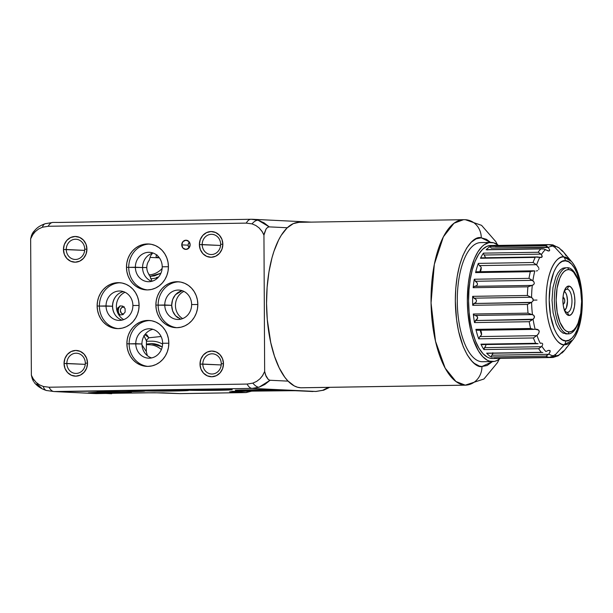 <?xml version="1.0" encoding="UTF-8"?>
<svg xmlns="http://www.w3.org/2000/svg" width="613" height="613" viewBox="0 0 613 613"><rect width="100%" height="100%" fill="white"/><g stroke="black" fill="none" stroke-linecap="round" stroke-linejoin="round"><path stroke-width="0.92" d="M66.848 363.471A10.114 9.226 -87.2 0 0 76.135 373.432A10.114 9.226 -87.2 0 0 85.314 363.172L87.521 363.118A12.858 11.731 92.8 0 1 75.851 376.16A12.858 11.731 92.8 0 1 64.043 363.494L85.253 364.352L66.848 363.471A10.114 9.226 92.8 0 1 76.571 353.218A10.114 9.226 92.8 0 1 85.314 363.172A10.114 9.226 92.8 0 1 75.598 373.424A10.114 9.226 92.8 0 1 66.848 363.471L64.043 363.494A12.858 11.731 92.8 0 1 75.713 350.452A12.858 11.731 92.8 0 1 87.521 363.118L85.314 363.172A10.114 9.226 -87.2 0 0 76.027 353.211A10.114 9.226 -87.2 0 0 66.848 363.471M202.811 364.061A10.114 9.226 -87.2 0 0 212.098 374.022A10.114 9.226 -87.2 0 0 221.27 363.77L223.477 363.716A12.858 11.731 92.8 0 1 211.807 376.757A12.858 11.731 92.8 0 1 200.007 364.084L221.216 364.95L202.811 364.061A10.114 9.226 92.8 0 1 212.527 353.816A10.114 9.226 92.8 0 1 221.27 363.77A10.114 9.226 92.8 0 1 211.554 374.014A10.114 9.226 92.8 0 1 202.811 364.061L200.007 364.084A12.858 11.731 92.8 0 1 211.677 351.042A12.858 11.731 92.8 0 1 223.477 363.716L221.27 363.77A10.114 9.226 -87.2 0 0 211.991 353.801A10.114 9.226 -87.2 0 0 202.811 364.061M202.183 244.572A10.114 9.226 -87.2 0 0 211.47 254.533A10.114 9.226 -87.2 0 0 220.649 244.281L222.848 244.227A12.858 11.731 92.8 0 1 211.186 257.268A12.858 11.731 92.8 0 1 199.378 244.595L220.588 245.461L202.183 244.572A10.114 9.226 92.8 0 1 211.906 234.327A10.114 9.226 92.8 0 1 220.649 244.281A10.114 9.226 92.8 0 1 210.933 254.525A10.114 9.226 92.8 0 1 202.183 244.572L199.378 244.595A12.858 11.731 92.8 0 1 211.048 231.553A12.858 11.731 92.8 0 1 222.848 244.227L220.649 244.281A10.114 9.226 -87.2 0 0 211.362 234.312A10.114 9.226 -87.2 0 0 202.183 244.572M66.258 249.499A10.114 9.226 -87.2 0 0 75.537 259.46A10.114 9.226 -87.2 0 0 84.717 249.2L86.923 249.146A12.858 11.731 92.8 0 1 75.253 262.188A12.858 11.731 92.8 0 1 63.445 249.522L84.663 250.38L66.258 249.499A10.114 9.226 92.8 0 1 75.974 239.246A10.114 9.226 92.8 0 1 84.717 249.2A10.114 9.226 92.8 0 1 75.001 259.452A10.114 9.226 92.8 0 1 66.258 249.499L63.445 249.522A12.858 11.731 92.8 0 1 75.115 236.48A12.858 11.731 92.8 0 1 86.923 249.146L84.717 249.2A10.114 9.226 -87.2 0 0 75.43 239.239A10.114 9.226 -87.2 0 0 66.258 249.499M179.938 318.86L175.548 315.772L173.877 313.557L172.644 311.006L171.694 305.32A15.08 13.762 -87.2 0 0 177.885 317.764A15.08 13.762 92.8 0 1 171.694 305.32A15.08 13.762 92.8 0 1 178.636 292.072A15.08 13.762 -87.2 0 0 171.694 305.32L158.131 305.151A22.988 20.972 -87.2 0 1 179.088 281.834A22.988 20.972 -87.2 0 0 158.131 305.151L155.878 305.044A22.988 20.972 92.8 0 1 177.962 281.75A22.988 20.972 92.8 0 1 197.83 304.37A22.988 20.972 92.8 0 1 175.747 327.664A22.988 20.972 92.8 0 1 155.878 305.044L158.131 305.151A22.988 20.972 -87.2 0 0 176.881 327.687A22.988 20.972 -87.2 0 1 158.131 305.151L164.774 304.983A14.712 13.425 92.8 0 1 178.122 290.064A14.712 13.425 92.8 0 1 191.631 304.554L197.838 304.5L191.631 304.554A14.712 13.425 92.8 0 1 177.494 319.465A14.712 13.425 92.8 0 1 164.774 304.983L171.694 305.32L172.644 311.006L175.548 315.772L180.781 319.181M171.694 305.32L172.59 299.573L173.793 296.983L175.441 294.707L179.778 291.474L182.145 290.677L175.441 294.707L172.59 299.573L171.694 305.32M183.923 291.413A15.08 13.762 -87.2 0 0 175.464 304.646A15.08 13.762 -87.2 0 0 182.659 318.599M152.407 253.391L150.492 255.973L149.25 260.249A11.034 10.069 -87.2 0 0 146.798 267.552L128.722 267.375A22.988 20.972 -87.2 0 1 149.679 244.066A22.988 20.972 -87.2 0 0 128.722 267.375L126.47 267.268A22.988 20.972 92.8 0 1 148.561 243.974A22.988 20.972 92.8 0 1 168.429 266.601A22.988 20.972 92.8 0 1 146.346 289.895A22.988 20.972 92.8 0 1 126.47 267.268L128.722 267.375A22.988 20.972 -87.2 0 0 147.472 289.918A22.988 20.972 -87.2 0 1 128.722 267.375L135.373 267.214A14.712 13.425 92.8 0 1 148.721 252.295A14.712 13.425 92.8 0 1 162.223 266.785L168.429 266.732L162.223 266.785A14.712 13.425 92.8 0 1 148.093 281.696A14.712 13.425 92.8 0 1 135.373 267.214L142.576 267.559A14.712 13.425 -87.2 0 0 151.718 281.329A14.712 13.425 92.8 0 1 142.576 267.559L146.798 267.552A11.034 10.069 -87.2 0 0 149.357 274.808L151.794 280.624M189.294 242.02A4.598 4.191 -87.2 0 0 188.176 245.185L181.747 244.878A4.598 4.191 92.8 0 1 186.16 240.219A4.598 4.191 92.8 0 1 190.137 244.748A4.598 4.191 92.8 0 1 185.716 249.407A4.598 4.191 92.8 0 1 181.747 244.878L188.176 245.185A4.598 4.191 -87.2 0 0 189.011 247.913M130.439 392.251A3.678 3.356 -87.2 0 0 130.784 392.266L126.692 392.197A3.678 1.31 90.2 0 1 126.661 392.197A3.678 1.31 -89.8 0 0 126.692 392.197L96.578 392.266L88.716 392.803L92.969 393.002A3.678 1.31 -89.8 0 0 93.613 392.473A3.678 1.31 90.2 0 1 92.969 393.002L123.075 392.933L130.784 392.266A3.678 3.356 92.8 0 1 130.584 392.259M186.107 389.738A3.678 3.433 -93.9 0 1 185.862 389.745A23.968 0.575 179.7 0 0 185.708 390.144L186.444 390.182A3.678 3.356 -87.2 0 0 188.153 389.6A3.678 3.356 92.8 0 1 186.444 390.182L187.172 390.213A23.968 0.575 179.7 0 0 218.864 390.289A23.968 0.575 179.7 0 0 230.136 389.485A3.678 3.356 92.8 0 1 229.929 389.477A3.678 3.356 -87.2 0 0 230.136 389.485A23.968 0.575 179.7 0 0 216.803 389.255A3.678 1.31 90.2 0 1 216.772 389.255A3.678 1.31 -89.8 0 0 216.803 389.255L191.731 389.339L184.705 389.853L185.708 390.144A23.968 0.575 179.7 0 0 173.165 389.945A3.678 1.31 90.2 0 1 173.134 389.952A3.678 1.31 -89.8 0 0 173.165 389.945L148.093 390.037L141.067 390.542L142.078 390.841A23.968 0.575 179.7 0 0 129.535 390.642A3.678 1.31 90.2 0 1 129.496 390.642A3.678 1.31 -89.8 0 0 129.535 390.642L98.586 391.14A23.968 0.575 179.7 0 0 99.107 391.569A23.968 0.575 179.7 0 0 129.956 391.707A23.968 0.575 179.7 0 0 143.534 390.91A23.968 0.575 179.7 0 0 174.414 391.002A23.968 0.575 179.7 0 0 187.172 390.213L186.444 390.182A3.678 3.356 92.8 0 1 186.298 390.174A3.678 3.356 -87.2 0 0 186.444 390.182L158.215 389.891A3.678 1.31 90.2 0 1 158.185 389.891A3.678 1.31 -89.8 0 1 158.146 389.891M142.469 390.435A3.678 3.433 -93.9 0 1 142.224 390.443A23.968 0.575 179.7 0 0 142.078 390.841L142.806 390.872A3.678 3.356 -87.2 0 0 144.515 390.297A3.678 3.356 92.8 0 1 142.806 390.872L143.534 390.91L142.806 390.872A3.678 3.356 92.8 0 1 142.66 390.872A3.678 3.356 -87.2 0 0 142.806 390.872L114.585 390.588A3.678 1.31 90.2 0 1 114.547 390.588A3.678 1.31 -89.8 0 1 114.508 390.588M186.176 390.167A3.678 3.356 -87.2 0 0 186.298 390.174L157.61 389.883A3.678 1.31 -88.8 0 1 157.541 389.876M142.538 390.864A3.678 3.356 -87.2 0 0 142.66 390.872L113.972 390.581A3.678 1.31 -88.8 0 1 113.903 390.573M123.382 291.604A14.712 13.425 -87.2 0 0 112.501 306.232L99.39 306.086A22.988 20.972 -87.2 0 1 120.347 282.769A22.988 20.972 -87.2 0 0 99.39 306.086L97.13 305.979A22.988 20.972 92.8 0 1 119.221 282.685A22.988 20.972 92.8 0 1 139.09 305.305A22.988 20.972 92.8 0 1 117.006 328.599A22.988 20.972 92.8 0 1 97.13 305.979L99.39 306.086A22.988 20.972 -87.2 0 0 118.133 328.622A22.988 20.972 -87.2 0 1 99.39 306.086L106.034 305.918A14.712 13.425 92.8 0 1 119.382 290.999A14.712 13.425 92.8 0 1 132.891 305.496L139.09 305.435L132.891 305.496A14.712 13.425 92.8 0 1 118.753 320.4A14.712 13.425 92.8 0 1 106.034 305.918L112.501 306.232A14.712 13.425 -87.2 0 0 122.01 320.124A14.712 13.425 92.8 0 1 112.501 306.232A14.712 13.425 92.8 0 1 121.818 292.056M116.531 295.596A15.08 13.762 -87.2 0 0 115.573 315.488A15.08 13.762 92.8 0 1 116.531 295.596M125.029 292.271A15.08 13.762 -87.2 0 0 116.393 305.558A15.08 13.762 -87.2 0 0 123.711 319.618M152.966 329.319A14.712 13.425 -87.2 0 0 141.932 343.985L129.128 343.847A22.988 20.972 -87.2 0 1 150.085 320.538A22.988 20.972 -87.2 0 0 129.128 343.847L126.876 343.74A22.988 20.972 92.8 0 1 148.959 320.446A22.988 20.972 92.8 0 1 168.828 343.073A22.988 20.972 92.8 0 1 146.745 366.367A22.988 20.972 92.8 0 1 126.876 343.74L129.128 343.847A22.988 20.972 -87.2 0 0 147.879 366.39A22.988 20.972 -87.2 0 1 129.128 343.847L135.772 343.686A14.712 13.425 92.8 0 1 149.12 328.767A14.712 13.425 92.8 0 1 162.629 343.257L168.828 343.203L162.629 343.257A14.712 13.425 92.8 0 1 148.492 358.168A14.712 13.425 92.8 0 1 135.772 343.686L141.932 343.985A14.712 13.425 -87.2 0 0 151.595 357.923M84.065 222.059A3.678 1.502 -90.9 0 1 84.073 222.059A3.678 1.502 89.1 0 0 83.92 222.036L251.008 219.27A20.229 8.26 -90.9 0 1 251.223 219.27L258.096 220.213L252.694 219.293L311.289 222.121M150.262 257.414L159.388 257.851L150.262 257.414M148.836 274.892C153.104 274.708 157.035 273.069 160.614 269.973L162.146 268.44M160.897 273.252L150.147 276.348L154.499 275.858L160.981 273.206M135.772 343.686A14.712 13.425 92.8 0 1 149.909 328.783A14.712 13.425 92.8 0 1 162.629 343.257A14.712 13.425 92.8 0 1 149.273 358.176A14.712 13.425 92.8 0 1 135.772 343.686M106.034 305.918A14.712 13.425 92.8 0 1 120.171 291.014A14.712 13.425 92.8 0 1 132.891 305.496A14.712 13.425 92.8 0 1 119.535 320.415A14.712 13.425 92.8 0 1 106.034 305.918M250.993 219.27A20.229 8.26 89.1 0 0 246.265 223.117L252.027 223.875A20.229 8.253 -73.5 0 1 258.096 220.213A20.229 8.253 106.5 0 0 252.027 223.875L246.265 223.117L48.197 226.274L42.443 227.216L38.665 228.948L35.332 231.545L32.604 234.894L30.65 238.832L32.121 233.921L34.32 231.078M238.373 391.286L229.63 391.791L245.867 392.573L250.786 391.086L245.867 392.573L179.893 393.623L163.257 392.841M295.681 390.703L294.156 390.665A7.356 5.716 -88.6 0 0 294.347 390.673A7.356 5.716 -88.6 0 0 294.577 390.673L240.173 391.255A7.356 3.004 89.1 0 0 240.25 391.255L276.854 390.673A7.356 3.004 -90.9 0 1 276.769 390.673L231.43 391.538M251.943 391.063L246.081 392.581L231.4 391.546M240.173 391.255L238.15 391.286A7.356 3.954 88.8 0 0 238.273 391.286L232.112 391.332M238.258 391.286L240.25 391.255A7.356 3.004 89.1 0 0 240.334 391.247M98.831 391.125A3.678 3.433 -93.9 0 1 98.586 391.14L97.023 391.362L101.375 391.653L120.991 391.799L140.607 391.446L144.331 391.232L143.534 390.91L178.314 390.925L188.045 390.527L187.172 390.213L218.864 390.289L230.81 389.906L232.212 389.684L230.136 389.485L201.853 389.194L252.112 388.397L315.994 391.462A20.229 8.26 -90.9 0 1 315.772 391.462L322.645 390.305L328.537 387.362L322.645 390.305A20.229 7.64 72 0 0 323.856 390.136A20.229 7.64 -108 0 1 322.645 390.305L315.772 391.462L296.309 390.726M312.592 391.508L295.887 390.719M276.854 390.673L294.363 390.673L313.036 391.5M146.392 344.092L151.373 343.533L162.238 346.874L158.169 344.812L154.828 343.885L151.373 343.533L146.392 344.092M115.052 393.247L110.003 393.416M161.365 349.579L161.027 349.287C157.418 346.314 153.472 344.805 149.204 344.759M163.02 392.833L143.764 392.795M245.867 392.573L179.893 393.623L154.43 392.749L103.559 393.431A7.356 3.004 89.1 0 0 103.635 393.431A7.356 3.004 89.1 0 0 103.712 393.423M246.089 392.581L180.107 393.63L163.066 392.833L141.58 392.826A7.356 3.004 -90.9 0 1 141.503 392.826L96.731 393.607A7.356 6.245 87.5 0 0 97.038 393.6A7.356 6.245 -92.5 0 1 96.731 393.607L54.036 391.546L104.294 390.749A3.678 3.433 86.1 0 0 104.708 390.726M34.313 382.581L34.167 382.405C37.186 386.152 41.263 388.849 46.404 390.489L54.036 391.546L98.586 391.14A3.678 3.433 86.1 0 0 98.816 391.132L104.524 390.742A3.678 3.433 -93.9 0 1 104.294 390.749L104.455 390.726A3.678 3.433 83.5 0 0 104.93 390.703A3.678 3.433 -96.5 0 1 104.455 390.726L148.093 390.037A3.678 3.433 83.5 0 0 148.561 390.006A3.678 3.433 -96.5 0 1 148.093 390.037L191.731 389.339A3.678 3.433 83.5 0 0 192.198 389.316A3.678 3.433 -96.5 0 1 191.731 389.339L252.112 388.397A20.229 8.26 -90.9 0 1 247.108 384.067A20.229 8.26 89.1 0 0 252.112 388.397L258.97 387.24A20.229 7.992 -108.2 0 1 252.855 383.125L247.108 384.067L49.04 387.224A20.229 8.26 89.1 0 0 54.036 391.546L95.628 393.6L141.58 392.826M99.107 391.569A3.678 3.356 -87.2 0 0 100.877 390.987M142.454 390.435L148.162 390.044A3.678 3.433 -93.9 0 1 147.932 390.052L142.224 390.443A3.678 3.433 86.1 0 0 142.454 390.435L141.657 390.481M114.585 390.588L147.932 390.052A3.678 3.433 86.1 0 0 148.346 390.029M186.091 389.738L191.8 389.355A3.678 3.433 -93.9 0 1 191.57 389.362L185.862 389.745A3.678 3.433 86.1 0 0 186.091 389.738L185.295 389.791M158.215 389.891L191.57 389.362A3.678 3.433 86.1 0 0 191.976 389.332M201.171 389.178A3.678 1.31 -88.8 0 0 201.24 389.186L201.823 389.194A3.678 1.31 -89.8 0 1 201.784 389.194M216.741 389.255A3.678 1.31 -89.8 0 0 216.772 389.255L201.823 389.194A3.678 1.31 90.2 0 0 201.853 389.194M235.499 390.381A3.678 3.356 -87.2 0 0 236.71 390.113A3.678 3.356 92.8 0 1 235.499 390.381L256.088 390.726L281.796 390.029L261.199 389.684L241.062 390.006L235.499 390.381L241.507 390.673A3.678 3.356 -87.2 0 0 243.438 389.968A3.678 3.356 92.8 0 1 241.507 390.673L256.088 390.726A3.678 1.502 -90.9 0 1 255.1 389.784A3.678 1.502 89.1 0 0 256.088 390.726L276.233 390.404A3.678 1.502 -90.9 0 1 275.383 389.73A3.678 1.502 89.1 0 0 276.233 390.404L281.796 390.029A3.678 3.356 92.8 0 1 281.589 390.029A3.678 3.356 -87.2 0 0 281.796 390.029L275.781 389.738A3.678 3.356 92.8 0 1 275.589 389.738A3.678 3.356 -87.2 0 0 275.781 389.738L261.199 389.684A3.678 1.502 89.1 0 0 261.245 389.684A3.678 1.502 -90.9 0 1 261.199 389.684L241.062 390.006A3.678 1.502 89.1 0 0 241.101 390.006A3.678 1.502 -90.9 0 1 241.062 390.006L235.499 390.381M235.315 390.174L241.101 390.006A3.678 1.502 89.1 0 0 241.139 390.006M275.421 389.722L275.421 389.722A3.678 3.356 -87.2 0 0 275.582 389.738L241.101 390.006M281.405 390.014A3.678 3.356 -87.2 0 0 281.597 390.029L275.589 389.738M126.623 392.197A3.678 1.31 -89.8 0 0 126.661 392.197L106.041 392.113A3.678 1.31 -89.8 0 0 106.08 392.113A3.678 1.31 90.2 0 1 106.041 392.113L96.808 392.259A3.678 3.433 -93.9 0 1 96.578 392.266A3.678 3.433 86.1 0 0 96.816 392.259L88.946 392.795A3.678 3.433 -93.9 0 1 88.716 392.803A3.678 3.433 86.1 0 0 88.946 392.795L88.847 392.795M129.956 392.236A3.678 3.433 86.1 0 0 130.944 392.397A3.678 3.433 -93.9 0 1 129.956 392.236M120.991 392.174A3.678 3.433 86.1 0 0 123.075 392.933A3.678 3.433 -93.9 0 1 120.991 392.174M114.424 392.151A3.678 1.31 90.2 0 1 113.581 393.086A3.678 1.31 -89.8 0 0 114.424 392.151M296.332 390.726L276.769 390.673M143.664 392.795L141.503 392.826M103.559 393.431L96.731 393.607L54.036 391.546A20.229 8.26 -90.9 0 1 49.04 387.224L43.278 386.466A20.229 7.9 106.3 0 0 46.35 390.473A20.229 7.9 -73.7 0 1 43.278 386.466L39.485 384.857L36.113 382.359L33.018 378.573L31.363 375.225L30.65 238.832L31.363 375.225L32.282 378.765L31.363 375.225L33.355 379.095L36.113 382.359L39.485 384.857L43.278 386.466L49.04 387.224L247.108 384.067L252.855 383.125A20.229 7.992 71.8 0 0 258.97 387.24L252.112 388.397L315.772 391.462M113.581 393.086L123.075 392.933L131.328 392.366L127.987 392.205L100.448 392.144L88.234 392.872L113.581 393.086M270.08 380.267L288.087 381.133L270.08 380.267L264.839 384.466L258.97 387.24L270.08 380.267L268.41 379.623L270.08 380.267M287.282 227.745L269.276 226.879L267.605 227.369L266.073 229.001L264.326 233.308L263.942 235.116L264.655 371.509L266.172 376.566L268.41 379.623L265.575 375.064L264.655 371.509L262.356 375.961L259.973 378.796L256.64 381.401L252.855 383.125L256.64 381.401L259.973 378.796L262.701 375.447L264.655 371.509L263.942 235.116L261.95 231.247L259.192 227.982L255.82 225.484L252.027 223.875L255.82 225.484L259.192 227.982L262.287 231.768L263.942 235.116L266.073 229.001L267.605 227.369L269.276 226.879L258.096 220.213L263.988 222.803L269.276 226.879L287.282 227.745M117.765 313.013L120.447 314.929L122.868 314.63L125.121 312.101L125.106 308.584L122.822 306.132L120.393 305.91L117.734 307.91L117.129 311.366M33.562 381.547L32.282 378.765L33.562 381.547M47.155 390.611A20.229 7.9 -73.7 0 1 46.35 390.473M95.536 393.592L96.731 393.607M41.477 388.029L36.795 383.983M156.415 279.038L156.637 277.428L158.031 277.137L157.863 277.789M142.576 267.559A14.712 13.425 92.8 0 1 153.081 253.016A14.712 13.425 -87.2 0 0 142.576 267.559M157.939 256.142L158.039 257.606L156.43 257.383L156.008 256.027L156.959 254.832M135.373 267.214A14.712 13.425 92.8 0 1 149.511 252.303A14.712 13.425 92.8 0 1 162.223 266.785A14.712 13.425 92.8 0 1 148.875 281.704A14.712 13.425 92.8 0 1 135.373 267.214M164.774 304.983A14.712 13.425 92.8 0 1 178.912 290.079A14.712 13.425 92.8 0 1 191.631 304.554A14.712 13.425 92.8 0 1 178.283 319.48A14.712 13.425 92.8 0 1 164.774 304.983M87.521 363.118L86.648 368.053L84.127 372.267L80.334 375.11L75.851 376.16L71.353 375.256L67.53 372.528L64.963 368.398L64.043 363.494L64.909 358.559L67.438 354.352L71.231 351.502L75.713 350.452L80.211 351.356L84.035 354.084L86.602 358.214L87.521 363.118M223.477 363.716L222.611 368.643L220.09 372.857L216.297 375.708L211.807 376.757L207.309 375.846L203.493 373.118L200.926 368.995L200.007 364.084L200.872 359.157L203.393 354.942L207.186 352.092L211.677 351.042L216.167 351.954L219.99 354.674L222.557 358.804L223.477 363.716M222.848 244.227L221.983 249.162L219.462 253.368L215.669 256.219L211.186 257.268L206.688 256.357L202.865 253.636L200.298 249.506L199.378 244.595L200.244 239.668L202.773 235.453L206.566 232.603L211.048 231.553L215.546 232.465L219.37 235.193L221.937 239.323L222.848 244.227M86.923 249.146L86.05 254.081L83.529 258.295L79.736 261.138L75.253 262.188L70.756 261.284L66.932 258.556L64.365 254.426L63.445 249.522L64.319 244.587L66.84 240.38L70.633 237.53L75.115 236.48L79.613 237.384L83.437 240.112L86.004 244.242L86.923 249.146M155.878 305.044L156.254 300.554L157.426 296.225L159.342 292.217L161.932 288.692L165.096 285.788L168.713 283.604L172.644 282.233L176.736 281.727L180.827 282.103L184.774 283.352L188.413 285.413L191.601 288.225L194.229 291.665L196.191 295.604L197.409 299.895L197.83 304.37L197.455 308.86L196.283 313.189L194.367 317.197L191.777 320.722L188.612 323.626L184.996 325.809L181.065 327.181L176.973 327.687L172.881 327.311L168.935 326.062L165.303 324.001L162.108 321.189L159.48 317.749L157.518 313.81L156.3 309.519L155.878 305.044M126.47 267.268L126.853 262.778L128.025 258.448L129.941 254.449L132.531 250.924L135.695 248.012L139.312 245.836L143.243 244.464L147.335 243.959L151.426 244.334L155.373 245.575L159.005 247.644L162.2 250.449L164.828 253.889L166.79 257.835L168 262.126L168.429 266.601L168.054 271.092L166.882 275.421L164.958 279.421L162.368 282.945L159.204 285.857L155.595 288.033L151.664 289.405L147.572 289.911L143.48 289.535L139.534 288.294L135.894 286.225L132.699 283.421L130.071 279.98L128.117 276.034L126.899 271.743L126.47 267.268M181.747 244.878L182.958 241.606L185.915 240.219L188.888 241.514L190.137 244.748L188.927 248.012L185.961 249.407L182.988 248.112L181.747 244.878M97.13 305.979L97.513 301.489L98.685 297.159L100.601 293.152L103.191 289.627L106.356 286.723L109.972 284.539L113.903 283.168L117.995 282.662L122.087 283.037L126.033 284.286L129.665 286.348L132.86 289.16L135.488 292.6L137.45 296.539L138.668 300.83L139.09 305.305L138.714 309.795L137.542 314.124L135.626 318.132L133.036 321.656L129.872 324.561L126.255 326.744L122.324 328.116L118.232 328.622L114.141 328.246L110.194 326.997L106.555 324.936L103.367 322.124L100.739 318.683L98.777 314.745L97.559 310.454L97.13 305.979M126.876 343.74L127.251 339.25L128.423 334.92L130.339 330.92L132.929 327.396L136.094 324.484L139.71 322.308L143.641 320.936L147.733 320.43L151.825 320.806L155.771 322.047L159.411 324.116L162.598 326.921L165.226 330.361L167.188 334.307L168.406 338.598L168.828 343.073L168.452 347.563L167.28 351.893L165.364 355.892L162.774 359.417L159.61 362.329L155.993 364.513L152.062 365.877L147.971 366.382L143.879 366.007L139.933 364.766L136.293 362.697L133.105 359.892L130.477 356.452L128.515 352.513L127.297 348.215L126.876 343.74M252.602 219.293L251.008 219.27A20.229 8.26 -90.9 0 0 246.265 223.117L48.197 226.274A20.229 8.26 -90.9 0 1 52.917 222.427M53.155 222.427A20.229 8.26 89.1 0 0 52.94 222.427L45.163 223.722C37.347 226.611 36.159 229.009 33.11 232.258L31.531 235.361L30.65 238.832L32.949 234.381L35.332 231.545L38.665 228.948L42.443 227.216A20.229 7.64 -108 0 1 45.094 223.745A20.229 7.64 -108 0 1 46.282 223.584M45.094 223.745A20.229 7.64 72 0 0 42.443 227.216L48.197 226.274A20.229 8.26 89.1 0 1 52.94 222.427L58.725 222.442A3.678 1.502 89.1 0 0 58.557 222.465L83.728 222.067L58.557 222.465A3.678 1.502 -90.9 0 1 58.748 222.442L83.904 222.036A3.678 1.502 89.1 0 0 83.728 222.067A3.678 1.502 -90.9 0 1 83.904 222.036M147.741 220.941L156.782 220.772M260.042 220.826L259.514 220.826M161.073 336.499L148.898 337.778L146.668 334.667L144.576 334.859M144.913 334.637L148.898 337.778L146.821 339.832L146.461 340.928L143.886 335.549M143.971 335.878L146.461 340.928L146.285 351.563L141.971 344.92L146.285 351.563L147.373 355.663M436.778 255.422L436.51 255.023L436.778 255.422M302.561 387.745L300.791 387.776A82.747 33.792 89.1 0 0 301.673 387.784L466.156 385.163A82.747 33.792 -90.9 0 1 465.267 385.156L300.791 387.776L297.474 387.217L294.186 385.868L287.819 380.849L284.8 377.24L279.244 367.961L274.501 356.268L270.747 342.606L267.283 319.595L266.548 303.42L267.115 287.313L268.961 271.888L272.003 257.736L273.95 251.315L278.578 240.074L281.214 235.361L287.022 227.998L293.336 223.599L299.067 222.312M497.335 244.533L495.733 241.553L481.565 225.339L465.382 219.722L463.52 219.692L454.011 223.224L443.375 236.817L434.341 264.287L431.046 302.937L435.514 341.257L445.176 368.152L455.919 381.493L465.267 385.156A82.747 33.792 -90.9 0 1 431.039 301.887A82.747 33.792 -90.9 0 1 463.52 219.692A82.747 33.792 -90.9 0 1 464.401 219.707A18.39 16.781 92.8 0 1 465.474 219.73A18.39 16.781 92.8 0 1 481.282 237.821L476.155 238.809L471.244 242.235L466.731 247.959L462.784 255.774L459.566 265.368L457.198 276.371L455.765 288.371L455.321 300.899L456.555 319.626L458.585 331.372L463.259 346.759L467.29 354.958L471.864 361.118L474.309 363.363L479.374 366.068L481.956 366.505L487.074 365.517L492.507 361.578L481.956 366.505A18.39 16.781 92.8 0 1 465.267 385.156L483.941 379.003L497.488 362.612L499.158 359.264M463.52 219.692L299.037 222.312A82.747 33.792 89.1 0 0 266.555 304.508A82.747 33.792 89.1 0 0 300.791 387.776L465.267 385.156A18.39 16.781 -87.2 0 0 481.956 366.505C474.278 368.719 455.934 348.536 455.321 300.899C455.436 253.292 473.573 234.863 481.282 237.821L490.607 242.434L486.415 239.308L481.282 237.821A18.39 16.781 -87.2 0 0 465.474 219.73M560.757 249.652L562.113 250.472A54.925 22.428 -90.9 0 1 563.255 251.728A54.925 22.428 89.1 0 0 562.113 250.472L562.496 251.322L559.186 248.012A54.925 22.428 89.1 0 0 554.704 246.196L554.934 247.407L563.83 256.954A43.906 17.93 -90.9 0 1 571.454 261.452A43.906 17.93 -90.9 0 1 581.99 300.562A43.906 17.93 -90.9 0 1 572.703 339.985A43.906 17.93 -90.9 0 1 564.289 344.744L555.493 354.575L555.278 355.915A54.925 22.428 89.1 0 0 559.746 354.536L563.508 350.942M567.868 258.272L567.607 257.835M563.462 351.172L562.642 352.352A54.925 22.428 89.1 0 0 564.818 349.969A54.925 22.428 -90.9 0 1 562.642 352.352L561.562 352.605L562.45 352.59L561.715 353.142M565.324 260.832C570.098 259.452 581.499 271.996 581.883 301.611C581.814 331.204 570.534 342.659 565.745 340.82A5.517 5.034 92.8 0 1 564.289 344.744L572.703 339.985C586.059 324.047 585.308 276.961 571.454 261.452L563.83 256.954A5.517 5.034 92.8 0 1 565.324 260.832L568.519 261.751L571.6 264.172L574.442 268.004L576.948 273.099L580.557 286.248L581.883 301.611L580.718 316.86L577.239 329.664L574.787 334.522L571.983 338.077L568.925 340.207L565.745 340.82L562.55 339.901L559.47 337.479L556.627 333.641L554.121 328.553L550.512 315.404L549.187 300.041L550.351 284.792L553.83 271.988L556.282 267.13L559.087 263.575L562.144 261.445L565.324 260.832A5.517 5.034 -87.2 0 0 563.83 256.954C558.573 254.939 546.198 267.506 546.122 299.987C546.535 332.484 559.048 346.253 564.289 344.744A5.517 5.034 -87.2 0 0 565.745 340.82C560.972 342.2 549.57 329.656 549.187 300.041C549.256 270.448 560.535 258.993 565.324 260.832M494.27 358.207L549.286 357.333L552.742 356.253L549.194 357.333L494.178 358.199A56.542 23.087 89.1 0 0 496.009 358.467L491.986 358.528A56.542 23.087 89.1 0 0 492.591 358.536L496.614 358.475A56.542 23.087 -90.9 0 1 496.009 358.467A56.542 23.087 89.1 0 0 497.825 358.375A56.542 23.087 -90.9 0 1 496.614 358.475M547.072 246.388L547.999 247.192L491.205 248.096L490.814 247.598L491.205 248.096L548.26 247.483A54.925 22.428 -90.9 0 1 552.727 246.104L550.321 244.832L551.976 244.802L548.313 244.625A56.542 23.087 89.1 0 0 545.294 245.568L490.569 246.441A56.542 23.087 89.1 0 0 486.101 249.79L540.827 248.916A56.542 23.087 89.1 0 0 538.137 252.265L483.412 253.138A56.542 23.087 89.1 0 0 480.469 258.265L535.203 257.391A56.542 23.087 89.1 0 0 533.042 262.517L478.316 263.391A56.542 23.087 89.1 0 0 475.588 272.593L530.314 271.72A56.542 23.087 89.1 0 0 528.996 278.363L474.27 279.237A56.542 23.087 89.1 0 0 473.182 287.704L527.908 286.83L531.64 285.42L474.883 286.325L476.822 285.566L477.489 284.332L477.236 283.007L475.527 281.275L532.291 280.371L533.946 281.911L534.298 283.421L533.594 284.685L531.64 285.42L474.883 286.325L473.581 286.876L473.182 287.704L474.064 286.539L476.822 285.566L477.489 284.332L477.236 283.007L474.83 280.723L474.27 279.237L475.527 281.275L532.291 280.371L528.996 278.363L532.889 280.739A54.925 22.428 -90.9 0 1 534.835 270.931L532.337 270.969L530.314 271.72L475.588 272.593L475.887 272.08L475.588 272.593A56.542 23.087 -90.9 0 1 478.316 263.391L478.286 263.965L478.316 263.391L533.042 262.517L533.77 262.954L533.042 262.517A56.542 23.087 -90.9 0 1 535.203 257.391L480.469 258.265A56.542 23.087 -90.9 0 1 483.412 253.138L538.137 252.265A56.542 23.087 -90.9 0 1 540.827 248.916L486.101 249.79A56.542 23.087 -90.9 0 1 490.569 246.441L545.294 245.568L548.26 247.483L549.646 249.828L549.555 250.702L548.045 250.916L544.022 249.001L540.827 248.916M545.294 245.568A56.542 23.087 -90.9 0 1 548.313 244.625L493.588 245.499A56.542 23.087 -90.9 0 1 494.814 245.399A56.542 23.087 -90.9 0 1 495.419 245.407L495.419 245.407A56.542 23.087 -90.9 0 1 496.024 245.461A56.542 23.087 89.1 0 0 495.419 245.407A56.542 23.087 89.1 0 0 493.588 245.499L548.313 244.625L493.634 245.499M490.737 242.434L480.669 242.595A59.576 24.328 89.1 0 0 457.283 301.772A59.576 24.328 89.1 0 0 481.933 361.724L492.001 361.563L481.933 361.724A59.576 24.328 89.1 0 0 482.569 361.731L492.637 361.57A59.576 24.328 -90.9 0 1 492.001 361.563A59.576 24.328 -90.9 0 1 467.351 301.611A59.576 24.328 -90.9 0 1 490.737 242.434A59.576 24.328 -90.9 0 1 491.373 242.441A59.576 24.328 -90.9 0 1 498.545 245.422L493.764 242.84L488.99 242.61L484.324 244.664L482.086 246.526L477.902 251.828L474.255 259.054L470.071 272.892L468.301 283.589L467.344 300.83L467.872 312.469L470.37 329.043L473.067 338.882L478.424 350.874L482.661 356.582L487.243 360.191L489.611 361.164L494.385 361.394L496.745 360.643L500.346 358.337A59.576 24.328 -90.9 0 1 492.637 361.57M561.171 249.759L562.995 251.636M555.156 247.047L553.937 246.978M555.148 247.315L551.279 245.169L548.313 244.625M554.704 246.196L553.746 245.292L554.344 245.782L552.351 245.813L554.704 246.196A54.925 22.428 -90.9 0 1 559.186 248.012L552.742 244.848M548.773 251.008L543.708 248.916L541.693 248.786M485.09 258.173L485.427 257.276L484.147 255.023L540.904 254.119L542.022 255.613L541.808 257.33L536.176 257.108L539.8 257.376A54.925 22.428 89.1 0 0 536.605 264.946L538.689 267.62L536.605 264.946A54.925 22.428 -90.9 0 1 539.8 257.376L540.95 257.552M537.639 270.647L536.321 270.992L537.639 270.647M538.904 268.609L538.75 269.536L538.904 268.609M536.268 264.693L533.77 262.954L536.268 264.693L479.473 265.598L478.286 263.965L479.473 265.598L536.268 264.693M480.99 267.038L479.473 265.598L480.99 267.038M480.178 271.643A4.138 1.686 89.1 0 0 481.213 267.329A53.599 21.884 89.1 0 0 479.925 271.651A53.599 21.884 -90.9 0 1 481.213 267.329L480.921 270.264L479.879 271.85M554.926 356.36L552.535 356.398L554.926 356.36L553.83 357.203L554.926 356.36M553.286 357.417L497.787 358.375L552.734 357.502M530.613 328.484L475.887 329.357L477.358 330.292L534.015 329.388L530.613 328.484A56.542 23.087 -90.9 0 1 529.218 321.718L532.498 319.618L475.734 320.522L474.493 322.584L529.218 321.718A56.542 23.087 89.1 0 0 530.613 328.484L475.887 329.357A56.542 23.087 89.1 0 0 478.707 338.828L533.433 337.962L536.636 335.671L479.849 336.575L478.707 338.828L479.849 336.575L536.636 335.671L533.433 337.962A56.542 23.087 89.1 0 0 535.647 343.295L480.921 344.169L481.803 344.629L538.084 343.732L535.647 343.295L538.084 343.732L481.803 344.629L480.921 344.169A56.542 23.087 89.1 0 0 483.918 349.579L538.643 348.705L541.386 346.72L484.63 347.625L483.918 349.579L484.086 348.345L485.795 345.786L485.757 344.629L485.795 345.786L484.63 347.625L541.386 346.72L538.643 348.705A56.542 23.087 89.1 0 0 541.371 352.314L486.645 353.18A56.542 23.087 89.1 0 0 491.143 356.965L545.876 356.092A56.542 23.087 89.1 0 0 548.903 357.325L549.194 357.333M492.837 353.264A53.599 21.884 89.1 0 0 493.013 353.387L492.829 352.736M546.39 355.931L548.558 354.306L491.764 355.211L491.143 356.965L491.764 355.211L548.558 354.306L545.876 356.092L491.143 356.965A56.542 23.087 -90.9 0 1 486.645 353.18L541.371 352.314A56.542 23.087 -90.9 0 1 538.643 348.705L483.918 349.579A56.542 23.087 -90.9 0 1 480.921 344.169L535.647 343.295A56.542 23.087 -90.9 0 1 533.433 337.962L478.707 338.828A56.542 23.087 -90.9 0 1 475.887 329.357L476.378 330.032L477.956 330.231M487.481 353.303L542.85 352.467M491.986 354.942L493.013 353.387L491.986 354.942M550.19 351.502L548.819 354.007L550.037 352.015L549.953 350.483L548.16 350.437L545.892 351.548A54.925 22.428 -90.9 0 1 541.861 346.215L541.386 346.72L541.861 346.215A54.925 22.428 89.1 0 0 545.892 351.548L548.566 350.329L550.183 350.851M487.082 353.356L487.902 353.157M541.11 343.142L540.252 343.295A54.925 22.428 -90.9 0 1 536.973 335.418L536.636 335.671L536.973 335.418A54.925 22.428 89.1 0 0 540.252 343.295L540.643 343.203M481.803 344.629L538.084 343.732M480.201 330.246A53.599 21.884 89.1 0 0 481.565 334.821L481.243 331.855L480.178 330.177M480.416 330.33A4.138 1.686 89.1 0 1 481.565 334.821L480.132 336.345L481.565 334.821A53.599 21.884 -90.9 0 1 480.293 330.576M534.751 329.327L477.358 330.292M533.149 300.784L531.594 302.355A54.925 22.428 89.1 0 0 532.452 314.615L533.754 315.266L534.475 316.553L534.13 318.078L533.088 319.25A54.925 22.428 89.1 0 0 535.141 329.258A54.925 22.428 -90.9 0 1 533.088 319.25L475.734 320.522L477.351 318.929L477.657 317.45L477.075 316.293L475.037 315.419L531.793 314.515L533.754 315.266L534.429 317.335L533.088 319.25L529.218 321.718L474.493 322.584A56.542 23.087 -90.9 0 1 473.32 314.009L528.046 313.136A56.542 23.087 -90.9 0 1 527.441 304.439A56.542 23.087 89.1 0 0 528.046 313.136L531.793 314.515L528.046 313.136L473.32 314.009L473.719 314.844L475.037 315.419L473.719 314.844L473.32 314.009A56.542 23.087 89.1 0 0 474.493 322.584L475.021 321.105L477.627 318.208L477.075 316.293L475.037 315.419L532.452 314.615A54.925 22.428 -90.9 0 1 531.594 302.355L474.201 303.504L476.01 302.263L476.5 300.837L476.079 299.535L474.178 298.163L530.935 297.259L532.774 298.47L533.172 300.722L531.594 302.355L527.441 304.439L472.707 305.312L527.441 304.439L530.965 302.6L474.201 303.504L472.707 305.312L473.428 303.918L476.01 302.263L476.5 300.837L476.079 299.535L473.412 297.757L472.661 296.347A56.542 23.087 89.1 0 0 472.707 305.312A56.542 23.087 -90.9 0 1 472.661 296.347L474.178 298.163L530.935 297.259L527.387 295.474L472.661 296.347L527.387 295.474A56.542 23.087 -90.9 0 1 527.908 286.83L473.182 287.704A56.542 23.087 -90.9 0 1 474.27 279.237L528.996 278.363A56.542 23.087 -90.9 0 1 530.314 271.72M531.41 328.836L534.015 329.388M538.398 333.886L536.973 335.418L538.72 333.365L539.233 331.533L538.904 330.415L537.547 329.411L535.141 329.258L538.628 330.062L539.233 331.687L538.398 333.886M536.122 329.189L536.62 329.219M542.589 344.935L541.861 346.215L542.589 344.935M542.574 343.724L542.704 344.284L542.574 343.724M541.616 343.157L542.183 343.341L541.616 343.157M548.819 354.007L548.558 354.306L548.819 354.007A54.925 22.428 89.1 0 0 553.301 355.824A54.925 22.428 -90.9 0 1 548.819 354.007M553.301 355.824L555.072 354.666L555.723 355.004M554.504 354.958L555.493 354.575L564.289 344.744A43.906 17.93 -90.9 0 1 546.122 299.987A43.906 17.93 -90.9 0 1 563.83 256.954L554.934 247.407M552.681 357.502L497.84 358.375M536.98 300.056L533.31 300.117L536.98 300.056M533.31 299.933L532.804 298.508L531.571 297.504A54.925 22.428 89.1 0 1 532.299 285.321L527.908 286.83A56.542 23.087 89.1 0 0 527.387 295.474L531.571 297.504A54.925 22.428 -90.9 0 1 532.299 285.321L533.594 284.685L534.298 283.421L533.946 281.911L532.889 280.739A54.925 22.428 89.1 0 1 534.835 270.931L531.111 271.36M476.401 271.789L533.632 270.793M537.172 256.962L538.176 256.97M481.036 257.866L481.573 257.851M485.427 257.529L483.312 253.437L484.147 255.023L540.904 254.119L538.773 252.571L541.386 254.61A54.925 22.428 -90.9 0 1 545.355 249.66A54.925 22.428 89.1 0 0 541.386 254.61L542.237 256.609L540.873 257.552M487.029 249.736L487.626 249.989L487.029 249.736M490.53 247.108L490.814 247.598L490.53 247.108M546.022 245.775L495.404 246.579L546.022 245.775M553.156 244.97L551.976 244.802M562.995 251.698L558.895 247.721M561.96 250.303L563.255 251.728A54.925 22.428 -90.9 0 1 566.136 255.797M566.619 347.41A54.925 22.428 -90.9 0 1 564.818 349.969L572.703 339.985M493.197 358.513L489.718 358.145L487.473 357.226L483.121 353.801L479.098 348.383L475.565 341.188L472.646 332.484L470.455 322.607L469.091 311.94L468.585 300.891L468.976 289.88L470.232 279.344L472.316 269.674L475.144 261.245L478.607 254.38L482.577 249.353L486.891 246.342L491.388 245.476M494.814 245.399L490.791 245.468A56.542 23.087 89.1 0 0 468.593 301.627A56.542 23.087 89.1 0 0 491.986 358.528L496.009 358.467A56.542 23.087 -90.9 0 1 494.178 358.199L548.903 357.325A56.542 23.087 -90.9 0 1 545.876 356.092M565.362 267.735L562.726 268.249L560.198 270.004L557.876 272.954L555.853 276.969L552.972 287.558L552.014 300.171L553.11 312.883L556.098 323.764L558.167 327.978L560.52 331.15L563.063 333.15L568.059 333.878A33.102 13.517 89.1 0 0 578.687 321.541L579.07 320.331A31.186 12.735 -90.9 0 1 569.056 331.947L568.059 333.878L565.707 333.916M555.072 354.666L555.493 354.575M552.727 246.104A54.925 22.428 89.1 0 0 548.26 247.483L549.646 249.828L549.555 250.702L548.704 251.008M557.669 356.007L559.746 354.536A54.925 22.428 -90.9 0 1 555.278 355.915M563.27 351.05L558.343 355.67M563.516 351.05L562.45 352.59M123.933 306.852A3.678 3.356 92.8 0 0 120.363 310.576L121.359 313.166L123.542 314.201A3.678 3.356 92.8 0 1 120.363 310.576L120.608 309.167L121.834 307.496L124.355 306.906M119.933 315.021L118.684 313.013L118.24 310.63L118.661 308.232L120.041 306.01A6.253 5.709 -87.2 0 0 118.24 310.63A6.253 5.709 -87.2 0 0 119.627 314.661M562.987 303.014L563.539 304.04L562.987 303.014M562.788 298.179L563.5 297.673L562.91 298.822L563.5 297.673L564.006 297.941L564.719 299.696L564.611 302.676L563.539 304.04C565.201 302.002 565.194 299.88 563.5 297.673L562.956 297.941M564.351 291.397A9.747 3.977 -90.9 0 1 565.163 292.117A9.747 3.977 -90.9 0 1 567.5 300.791A9.747 3.977 -90.9 0 1 565.439 309.542A9.747 3.977 -90.9 0 1 564.657 310.285M567.186 289.213L567.186 289.213A11.586 4.728 89.1 0 0 563.776 292.639A11.586 4.728 -90.9 0 1 567.063 289.213A11.586 4.728 -90.9 0 1 567.186 289.213L568.818 286.064L567.186 289.213A11.586 4.728 -90.9 0 1 571.975 300.876A11.586 4.728 -90.9 0 1 567.431 312.385A11.586 4.728 -90.9 0 1 567.309 312.377A11.586 4.728 -90.9 0 1 564.037 309.067A11.586 4.728 89.1 0 0 567.309 312.377L568.971 315.48A14.712 6.007 -90.9 0 1 564.389 310.147A14.712 6.007 -90.9 0 1 564.09 291.55A14.712 6.007 -90.9 0 1 568.818 286.064L571.117 287.298L573.086 290.577L574.412 295.412L574.902 301.06L574.473 306.669L573.193 311.373L571.262 314.469L568.971 315.48L566.665 314.247L564.696 310.967L563.37 306.132L562.88 300.485L563.309 294.876L564.588 290.171L566.519 287.076L568.818 286.064A14.712 6.007 -90.9 0 1 574.902 301.06A14.712 6.007 -90.9 0 1 568.971 315.48L567.309 312.377A11.586 4.728 89.1 0 0 571.975 301.029A11.586 4.728 89.1 0 0 567.186 289.213M578.442 280.9L578.021 279.697A33.102 13.517 89.1 0 0 567.715 267.697L568.726 269.59A31.186 12.735 -90.9 0 1 578.442 280.9A31.186 12.735 -90.9 0 1 579.07 320.331M578.879 320.928A33.102 13.517 -90.9 0 1 568.412 333.886A33.102 13.517 -90.9 0 1 568.059 333.878A33.102 13.517 -90.9 0 1 554.367 300.569A33.102 13.517 -90.9 0 1 567.354 267.689A33.102 13.517 -90.9 0 1 567.715 267.697A33.102 13.517 -90.9 0 1 578.228 280.31M567.715 267.697A33.102 13.517 89.1 0 0 554.359 300.14A33.102 13.517 89.1 0 0 568.059 333.878L569.056 331.947A31.186 12.735 -90.9 0 1 556.152 300.155A31.186 12.735 -90.9 0 1 568.726 269.59L567.715 267.697M568.726 269.59L566.243 270.072L563.868 271.735L561.677 274.509L559.769 278.294L557.056 288.271L556.152 300.155L557.179 312.14L559.998 322.384L564.167 329.342L566.565 331.235L569.056 331.947L571.538 331.472L573.921 329.809L576.105 327.036L578.013 323.25L580.726 313.274L581.63 301.389L580.603 289.405L577.783 279.16L573.615 272.203L571.216 270.31L568.726 269.59M564.351 310.454L566.374 307.879L567.5 301.052L566.803 295.604L565.692 292.861L564.251 291.336M158.292 277.306A25.746 23.493 92.8 0 1 157.756 277.497M156.338 277.934A25.746 23.493 92.8 0 1 151.051 278.677L150.614 278.685M146.453 341.257L151.38 341.18A25.746 23.493 92.8 0 1 152.752 341.203A25.746 23.493 92.8 0 1 162.606 344.123M119.918 305.941L118.079 308.439L117.704 310.561L118.102 312.661L119.221 314.454M531.31 271.283L532.337 270.969M546.597 246.066L545.938 245.744L546.597 246.066M130.753 392.266L126.661 392.197M231.224 389.546L216.772 389.255M187.586 390.243L186.306 390.174M143.955 390.941L142.668 390.872M90.333 221.829L156.721 220.772M315.994 391.462L323.764 390.167L329.679 387.339M104.961 393.408L111.666 393.73M146.384 344.613L149.825 344.782M98.019 391.178L98.816 391.132M104.524 390.742L113.972 390.581M148.162 390.044L157.61 389.883M191.8 389.355L201.248 389.186M281.597 390.029L281.98 390.037M563.255 251.728L571.454 261.452M534.092 329.388L477.412 330.292M537.547 256.939L481.305 257.835M542.206 248.763L486.507 249.644M550.267 244.825L552.198 244.794M564.818 349.969L562.32 352.72M552.957 357.486L558.167 355.77M564.742 310.423L565.424 309.565M564.435 291.252L565.148 292.102M568.412 333.886L566.037 333.924"/></g></svg>
